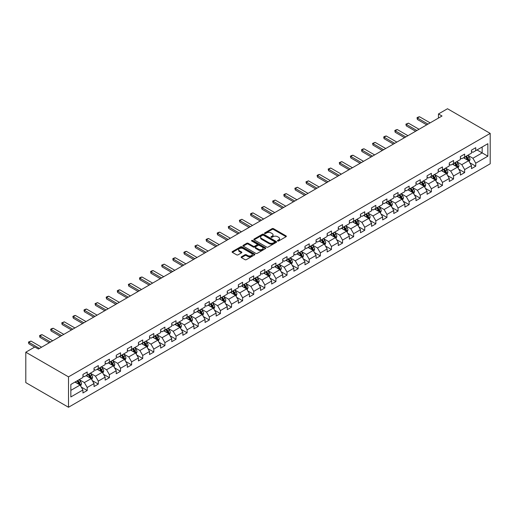 <?xml version="1.0" encoding="UTF-8"?>
<svg xmlns="http://www.w3.org/2000/svg" width="516" height="516" viewBox="0 0 516 516"><rect width="100%" height="100%" fill="white"/><g stroke="black" fill="none" stroke-linecap="round" stroke-linejoin="round"><path stroke-width="0.77" d="M277.66 241.004A0.69 0.4 0 0 0 278.64 241.004L286.058 236.715A0.987 0.568 0 0 0 286.348 236.315A0.987 0.568 0 0 0 286.058 235.909L273.486 228.653A0.987 0.568 0 0 0 272.093 228.653L264.669 232.935A0.69 0.4 0 0 0 265.643 233.503L266.604 232.948A3.161 1.825 0 0 1 271.074 232.948L272.125 233.555A3.161 1.825 0 0 1 273.048 234.845A3.161 1.825 0 0 1 272.125 236.135L271.164 236.689A0.69 0.4 0 0 0 272.145 237.25L273.106 236.696A3.161 1.825 0 0 1 277.576 236.696L278.621 237.302A3.161 1.825 0 0 1 279.549 238.592A3.161 1.825 0 0 1 278.621 239.882L277.66 240.437A0.69 0.4 0 0 0 277.66 241.004L277.66 240.437M241.424 256.8A0.987 0.568 0 0 0 241.14 257.207A0.987 0.568 0 0 0 241.424 257.607L244.952 259.645A0.987 0.568 0 0 0 246.351 259.645L254.594 254.885A0.987 0.568 0 0 0 254.885 254.485A0.987 0.568 0 0 0 254.594 254.078L242.017 246.822A0.987 0.568 0 0 0 240.624 246.822L232.381 251.576A0.987 0.568 0 0 0 232.09 251.982A0.987 0.568 0 0 0 232.381 252.382L236.644 254.846A0.987 0.568 0 0 0 238.037 254.846L241.565 252.808A0.987 0.568 0 0 0 241.856 252.408A0.987 0.568 0 0 0 241.565 252.001L239.45 250.782A2.644 1.529 0 0 1 238.676 249.705A2.644 1.529 0 0 1 240.308 248.293A2.644 1.529 0 0 1 243.191 248.622L251.466 253.401A2.644 1.529 0 0 1 252.24 254.485A2.644 1.529 0 0 1 250.608 255.891A2.644 1.529 0 0 1 247.732 255.562L246.351 254.762A0.987 0.568 0 0 0 244.952 254.762L241.424 256.8L241.424 257.607L244.952 255.588L244.952 254.762M490.2 133.392L447.501 108.741L438.465 113.959L442.025 116.01L38.397 349.042L34.836 346.991L25.8 352.209L68.499 376.861L490.2 133.392L490.2 163.791L68.499 407.259L68.499 376.861M266.675 247.1A0.987 0.568 0 0 0 268.075 247.1L276.318 242.346A0.987 0.568 0 0 0 276.608 241.94A0.987 0.568 0 0 0 276.318 241.54L263.74 234.277A0.987 0.568 0 0 0 262.347 234.277L254.104 239.037A0.987 0.568 0 0 0 253.814 239.437A0.987 0.568 0 0 0 254.104 239.843L266.675 247.1M251.969 241.153A0.69 0.4 0 0 1 252.672 241.249L265.443 248.622L257.213 253.375A0.987 0.568 0 0 1 255.813 253.375L243.242 246.113L243.242 245.306A0.987 0.568 0 0 0 242.952 245.713A0.987 0.568 0 0 0 243.242 246.113M243.242 245.306L246.771 243.268A0.987 0.568 0 0 1 248.164 243.268L253.266 246.216A0.987 0.568 0 0 0 254.665 246.216L257 244.861A0.987 0.568 0 0 0 257.291 244.461A0.987 0.568 0 0 0 257 244.055L251.692 240.991A0.69 0.4 0 0 1 252.672 240.43L265.456 247.809A0.987 0.568 0 0 1 265.746 248.209A0.987 0.568 0 0 1 265.456 248.615L265.456 247.809M81.27 387.071L87.21 390.496L87.21 387.497L94.041 383.556L94.041 386.555L98.311 384.091L98.311 381.092L105.148 377.144L105.148 380.144L109.418 377.68L109.418 374.68L116.248 370.74L116.248 373.739L120.518 371.268L120.518 368.269L127.349 364.328L127.349 367.327L131.619 364.864L131.619 361.864L138.449 357.917L138.449 360.916L142.719 358.452L142.719 355.453L149.55 351.512L149.55 354.511L153.82 352.041L153.82 349.042L160.65 345.101L160.65 348.1L164.92 345.636L164.92 342.637L171.751 338.69L171.751 341.689L176.02 339.225L176.02 336.226L182.851 332.278L182.851 335.277L187.121 332.814L187.121 329.814L193.952 325.873L193.952 328.873L198.221 326.409L198.221 323.409L205.058 319.462L205.058 322.461L209.328 319.997L209.328 316.998L216.159 313.051L216.159 316.05L220.429 313.586L220.429 310.587L227.259 306.646L227.259 309.645L231.529 307.181L231.529 304.182L238.36 300.235L238.36 303.234L242.63 300.77L242.63 297.771L249.46 293.823L249.46 296.823L253.73 294.359L253.73 291.359L260.561 287.418L260.561 290.418L264.831 287.954L264.831 284.955L271.661 281.007L271.661 284.006L275.931 281.543L275.931 278.543L282.762 274.596L282.762 277.595L287.031 275.131L287.031 272.132L293.868 268.191L293.868 271.19L298.132 268.726L298.132 265.727L304.969 261.78L304.969 264.779L309.239 262.315L309.239 259.316L316.069 255.368L316.069 258.368L320.339 255.904L320.339 252.905L327.17 248.964L327.17 251.963L331.44 249.492L331.44 246.493L338.27 242.552L338.27 245.552L342.54 243.088L342.54 240.088L349.371 236.141L349.371 239.14L353.641 236.676L353.641 233.677L360.471 229.736L360.471 232.735L364.741 230.265L364.741 227.266L371.572 223.325L371.572 226.324L375.842 223.86L375.842 220.861L382.672 216.914L382.672 219.913L386.942 217.449L386.942 214.45L393.779 210.509L393.779 213.508L398.049 211.038L398.049 208.038L404.879 204.097L404.879 207.097L409.149 204.633L409.149 201.633L415.98 197.686L415.98 200.685L420.25 198.221L420.25 195.222L427.08 191.281L427.08 194.28L431.35 191.81L431.35 188.811L438.181 184.87L438.181 187.869L442.451 185.405L442.451 182.406L449.281 178.459L449.281 181.458L453.551 178.994L453.551 175.995L460.382 172.054L460.382 175.053L464.652 172.583L464.652 169.583L471.482 165.642L471.482 168.642L475.752 166.178L475.752 163.179L487.852 156.193L487.852 143.7L482.157 146.989L482.157 152.904L487.852 156.193M87.21 390.496L82.941 392.966L82.941 389.967L70.847 396.946L70.847 384.459L82.941 377.473L82.941 374.474L87.21 372.01L87.21 375.009L94.041 371.062L94.041 368.063L98.311 365.599L98.311 368.598L105.148 364.657L105.148 361.658L109.418 359.194L109.418 362.193L116.248 358.246L116.248 355.247L120.518 352.783L120.518 355.782L127.349 351.835L127.349 348.835L131.619 346.371L131.619 349.371L138.449 345.43L138.449 342.43L142.719 339.967L142.719 342.966L149.55 339.018L149.55 336.019L153.82 333.555L153.82 336.555L160.65 332.607L160.65 329.608L164.92 327.144L164.92 330.143L171.751 326.202L171.751 323.203L176.02 320.739L176.02 323.738L182.851 319.791L182.851 316.792L187.121 314.328L187.121 317.327L193.952 313.38L193.952 310.38L198.221 307.917L198.221 310.916L205.058 306.975L205.058 303.976L209.328 301.512L209.328 304.511L216.159 300.564L216.159 297.564L220.429 295.1L220.429 298.1L227.259 294.152L227.259 291.153L231.529 288.689L231.529 291.688L238.36 287.747L238.36 284.748L242.63 282.278L242.63 285.277L249.46 281.336L249.46 278.337L253.73 275.873L253.73 278.872L260.561 274.925L260.561 271.926L264.831 269.462L264.831 272.461L271.661 268.52L271.661 265.521L275.931 263.05L275.931 266.05L282.762 262.109L282.762 259.109L287.031 256.645L287.031 259.645L293.868 255.697L293.868 252.698L298.132 250.234L298.132 253.233L304.969 249.293L304.969 246.293L309.239 243.823L309.239 246.822L316.069 242.881L316.069 239.882L320.339 237.418L320.339 240.417L327.17 236.47L327.17 233.471L331.44 231.007L331.44 234.006L338.27 230.065L338.27 227.066L342.54 224.595L342.54 227.595L349.371 223.654L349.371 220.655L353.641 218.191L353.641 221.19L360.471 217.242L360.471 214.243L364.741 211.779L364.741 214.779L371.572 210.838L371.572 207.838L375.842 205.368L375.842 208.367L382.672 204.426L382.672 201.427L386.942 198.963L386.942 201.962L393.779 198.015L393.779 195.016L398.049 192.552L398.049 195.551L404.879 191.61L404.879 188.611L409.149 186.141L409.149 189.14L415.98 185.199L415.98 182.2L420.25 179.736L420.25 182.735L427.08 178.788L427.08 175.788L431.35 173.324L431.35 176.324L438.181 172.376L438.181 169.377L442.451 166.913L442.451 169.912L449.281 165.971L449.281 162.972L453.551 160.508L453.551 163.507L460.382 159.56L460.382 156.561L464.652 154.097L464.652 157.096L471.482 153.149L471.482 150.15L475.752 147.686L475.752 150.685L487.852 143.7M86.075 375.667L91.197 378.628L84.366 382.569L79.245 379.608M82.941 375.829L84.366 376.654L87.21 375.009M84.366 382.569L87.21 387.497M91.197 378.628L94.041 383.556M97.176 369.256L102.297 372.217L95.466 376.158L90.345 373.203M94.041 369.424L95.466 370.243L98.311 368.598M95.466 376.158L98.311 381.092M102.297 372.217L105.148 377.144M108.276 362.851L113.397 365.805L106.567 369.753L101.446 366.792M105.148 363.012L106.567 363.832L109.418 362.193M106.567 369.753L109.418 374.68M113.397 365.805L116.248 370.74M119.377 356.44L124.498 359.394L117.667 363.341L112.546 360.381M116.248 356.601L117.667 357.427L120.518 355.782M117.667 363.341L120.518 368.269M124.498 359.394L127.349 364.328M130.477 350.029L135.605 352.989L128.768 356.93L123.646 353.976M127.349 350.196L128.768 351.015L131.619 349.371M128.768 356.93L131.619 361.864M135.605 352.989L138.449 357.917M141.578 343.624L146.705 346.578L139.875 350.525L134.747 347.565M138.449 343.785L139.875 344.604L142.719 342.966M139.875 350.525L142.719 355.453M146.705 346.578L149.55 351.512M152.678 337.212L157.806 340.167L150.975 344.114L145.847 341.153M149.55 337.374L150.975 338.199L153.82 336.555M150.975 344.114L153.82 349.042M157.806 340.167L160.65 345.101M163.785 330.801L168.906 333.762L162.076 337.703L156.948 334.749M160.65 330.969L162.076 331.788L164.92 330.143M162.076 337.703L164.92 342.637M168.906 333.762L171.751 338.69M174.885 324.39L180.007 327.35L173.176 331.298L168.055 328.337M171.751 324.558L173.176 325.377L176.02 323.738M173.176 331.298L176.02 336.226M180.007 327.35L182.851 332.278M185.986 317.985L191.107 320.939L184.276 324.887L179.155 321.926M182.851 318.146L184.276 318.972L187.121 317.327M184.276 324.887L187.121 329.814M191.107 320.939L193.952 325.873M197.086 311.574L202.208 314.534L195.377 318.475L190.256 315.521M193.952 311.741L195.377 312.561L198.221 310.916M195.377 318.475L198.221 323.409M202.208 314.534L205.058 319.462M208.187 305.162L213.308 308.123L206.477 312.07L201.356 309.11M205.058 305.33L206.477 306.149L209.328 304.511M206.477 312.07L209.328 316.998M213.308 308.123L216.159 313.051M219.287 298.758L224.415 301.712L217.578 305.659L212.457 302.699M216.159 298.919L217.578 299.744L220.429 298.1M217.578 305.659L220.429 310.587M224.415 301.712L227.259 306.646M230.388 292.346L235.515 295.307L228.678 299.248L223.557 296.294M227.259 292.514L228.678 293.333L231.529 291.688M228.678 299.248L231.529 304.182M235.515 295.307L238.36 300.235M241.488 285.935L246.616 288.895L239.785 292.843L234.657 289.882M238.36 286.103L239.785 286.922L242.63 285.277M239.785 292.843L242.63 297.771M246.616 288.895L249.46 293.823M252.588 279.53L257.716 282.484L250.886 286.432L245.758 283.471M249.46 279.691L250.886 280.517L253.73 278.872M250.886 286.432L253.73 291.359M257.716 282.484L260.561 287.418M263.695 273.119L268.817 276.079L261.986 280.02L256.858 277.066M260.561 273.286L261.986 274.106L264.831 272.461M261.986 280.02L264.831 284.955M268.817 276.079L271.661 281.007M274.796 266.707L279.917 269.668L273.087 273.615L267.965 270.655M271.661 266.875L273.087 267.694L275.931 266.05M273.087 273.615L275.931 278.543M279.917 269.668L282.762 274.596M285.896 260.303L291.018 263.257L284.187 267.204L279.066 264.244M282.762 260.464L284.187 261.29L287.031 259.645M284.187 267.204L287.031 272.132M291.018 263.257L293.868 268.191M296.997 253.891L302.118 256.852L295.287 260.793L290.166 257.839M293.868 254.053L295.287 254.878L298.132 253.233M295.287 260.793L298.132 265.727M302.118 256.852L304.969 261.78M308.097 247.48L313.218 250.441L306.388 254.382L301.267 251.427M304.969 247.648L306.388 248.467L309.239 246.822M306.388 254.382L309.239 259.316M313.218 250.441L316.069 255.368M319.198 241.075L324.325 244.029L317.488 247.977L312.367 245.016M316.069 241.236L317.488 242.062L320.339 240.417M317.488 247.977L320.339 252.905M324.325 244.029L327.17 248.964M330.298 234.664L335.426 237.624L328.595 241.565L323.468 238.605M327.17 234.825L328.595 235.651L331.44 234.006M328.595 241.565L331.44 246.493M335.426 237.624L338.27 242.552M341.398 228.253L346.526 231.213L339.696 235.154L334.568 232.2M338.27 228.42L339.696 229.239L342.54 227.595M339.696 235.154L342.54 240.088M346.526 231.213L349.371 236.141M352.505 221.848L357.627 224.802L350.796 228.749L345.668 225.789M349.371 222.009L350.796 222.835L353.641 221.19M350.796 228.749L353.641 233.677M357.627 224.802L360.471 229.736M363.606 215.436L368.727 218.397L361.897 222.338L356.769 219.377M360.471 215.598L361.897 216.423L364.741 214.779M361.897 222.338L364.741 227.266M368.727 218.397L371.572 223.325M374.706 209.025L379.828 211.986L372.997 215.927L367.876 212.973M371.572 209.193L372.997 210.012L375.842 208.367M372.997 215.927L375.842 220.861M379.828 211.986L382.672 216.914M385.807 202.62L390.928 205.574L384.098 209.522L378.976 206.561M382.672 202.782L384.098 203.601L386.942 201.962M384.098 209.522L386.942 214.45M390.928 205.574L393.779 210.509M396.907 196.209L402.029 199.17L395.198 203.111L390.077 200.15M393.779 196.37L395.198 197.196L398.049 195.551M395.198 203.111L398.049 208.038M402.029 199.17L404.879 204.097M408.008 189.798L413.129 192.758L406.298 196.699L401.177 193.745M404.879 189.965L406.298 190.785L409.149 189.14M406.298 196.699L409.149 201.633M413.129 192.758L415.98 197.686M419.108 183.393L424.236 186.347L417.399 190.294L412.278 187.334M415.98 183.554L417.399 184.373L420.25 182.735M417.399 190.294L420.25 195.222M424.236 186.347L427.08 191.281M430.209 176.982L435.336 179.942L428.506 183.883L423.378 180.923M427.08 177.143L428.506 177.968L431.35 176.324M428.506 183.883L431.35 188.811M435.336 179.942L438.181 184.87M441.309 170.57L446.437 173.531L439.606 177.472L434.478 174.518M438.181 170.738L439.606 171.557L442.451 169.912M439.606 177.472L442.451 182.406M446.437 173.531L449.281 178.459M452.416 164.165L457.537 167.12L450.707 171.067L445.579 168.106M449.281 164.327L450.707 165.146L453.551 163.507M450.707 171.067L453.551 175.995M457.537 167.12L460.382 172.054M463.516 157.754L468.638 160.708L461.807 164.656L456.686 161.695M460.382 157.915L461.807 158.741L464.652 157.096M461.807 164.656L464.652 169.583M468.638 160.708L471.482 165.642M477.036 149.95L482.157 152.904L472.908 158.244L467.786 155.29M471.482 151.511L472.908 152.33L475.752 150.685M472.908 158.244L475.752 163.179M25.8 352.209L25.8 382.608L68.499 407.259M438.465 113.959L438.465 118.067M70.847 390.373L80.096 385.033L74.975 382.079M80.096 385.033L82.941 389.967M469.812 162.746L475.752 166.178M458.711 169.151L464.652 172.583M447.611 175.563L453.551 178.994M436.51 181.974L442.451 185.405M425.41 188.385L431.35 191.81M414.309 194.79L420.25 198.221M403.202 201.201L409.149 204.633M392.102 207.613L398.049 211.038M381.002 214.017L386.942 217.449M369.901 220.429L375.842 223.86M358.801 226.84L364.741 230.265M347.7 233.245L353.641 236.676M336.6 239.656L342.54 243.088M325.499 246.067L331.44 249.492M314.392 252.472L320.339 255.904M303.292 258.884L309.239 262.315M292.191 265.295L298.132 268.726M281.091 271.7L287.031 275.131M269.991 278.111L275.931 281.543M258.89 284.522L264.831 287.954M247.79 290.927L253.73 294.359M236.689 297.339L242.63 300.77M225.589 303.75L231.529 307.181M214.482 310.155L220.429 313.586M203.381 316.566L209.328 319.997M192.281 322.977L198.221 326.409M181.18 329.382L187.121 332.814M170.08 335.793L176.02 339.225M158.98 342.205L164.92 345.636M147.879 348.61L153.82 352.041M136.779 355.021L142.719 358.452M125.678 361.432L131.619 364.864M114.571 367.837L120.518 371.268M103.471 374.248L109.418 377.68M92.37 380.66L98.311 384.091M277.937 241.101L278.621 240.708A3.161 1.825 0 0 0 279.549 239.418L279.549 238.592M273.048 234.845L273.048 235.664A3.161 1.825 0 0 1 272.125 236.954L271.442 237.347M286.058 235.909L286.058 236.715L273.486 229.472A0.987 0.568 0 0 0 272.093 229.472L264.947 233.6M276.318 241.54L276.318 242.346L263.74 235.103A0.987 0.568 0 0 0 262.347 235.103L254.117 239.85M274.57 242.223A0.69 0.4 0 0 0 274.57 241.656L263.534 235.283A0.69 0.4 0 0 0 262.554 235.283L261.541 235.87A3.161 1.825 0 0 0 260.619 237.16A3.161 1.825 0 0 0 261.541 238.45L269.088 242.81A3.161 1.825 0 0 0 273.557 242.81L274.57 242.223L274.57 243.042A0.69 0.4 0 0 0 274.77 242.765L274.77 241.94M260.619 237.16L260.619 237.986A3.161 1.825 0 0 0 261.541 239.276L261.541 238.45M274.57 243.042L273.557 243.629A3.161 1.825 0 0 1 269.088 243.629L261.541 239.276M243.255 246.119L246.771 244.094L246.771 243.268M257.291 244.461L257.291 245.281A0.987 0.568 0 0 1 257 245.687L254.665 247.035A0.987 0.568 0 0 1 253.266 247.035L248.164 244.094A0.987 0.568 0 0 0 246.771 244.094M258.555 249.267A2.644 1.529 0 0 0 261.438 249.602A2.644 1.529 0 0 0 263.07 248.19A2.644 1.529 0 0 0 262.296 247.112L259.38 245.429A0.987 0.568 0 0 0 257.981 245.429L255.639 246.777A0.987 0.568 0 0 0 255.349 247.183A0.987 0.568 0 0 0 255.639 247.583L258.555 249.267L258.555 250.092A2.644 1.529 0 0 0 261.438 250.421A2.644 1.529 0 0 0 263.07 249.015L263.07 248.19M255.349 247.183L255.349 248.002A0.987 0.568 0 0 0 255.639 248.409L255.639 247.583M258.555 250.092L255.639 248.409M252.24 254.485L252.24 255.304A2.644 1.529 0 0 1 250.608 256.716A2.644 1.529 0 0 1 247.732 256.381L246.351 255.588A0.987 0.568 0 0 0 244.952 255.588M238.676 249.705L238.676 250.524A2.644 1.529 0 0 0 239.45 251.602L239.45 250.782M241.565 252.001L241.565 252.808L239.45 251.602M254.582 254.891L242.017 247.641A0.987 0.568 0 0 0 240.624 247.641L232.394 252.395L232.381 251.576M469.199 161.682L470.044 159.554A2.664 1.542 -120 0 0 469.199 157.283L467.728 155.322M465.168 158.709L464.168 157.374M465.522 156.593L466.993 158.554A2.664 1.542 60 0 1 467.754 160.16L468.605 159.663A2.664 1.542 -120 0 0 467.844 158.064L466.374 156.103M465.709 156.49L467.335 158.664A1.361 0.787 60 0 1 467.58 159.076L468.605 159.663M428.003 124.104L417.386 117.977L417.386 119.454L416.999 117.751L418.063 117.132L419.521 116.745L430.138 122.873M426.726 124.846L417.386 119.454M419.521 116.745L417.386 117.977L416.999 117.751M458.098 168.093L458.943 165.965A2.664 1.542 -120 0 0 458.092 163.688L456.628 161.727M454.067 165.114L453.067 163.785M454.422 163.004L455.886 164.965A2.664 1.542 60 0 1 456.654 166.571L457.505 166.075A2.664 1.542 -120 0 0 456.744 164.469L455.273 162.508M454.602 162.895L456.234 165.075A1.361 0.787 60 0 1 456.479 165.488L457.505 166.075M446.998 174.505L447.843 172.37A2.664 1.542 -120 0 0 446.991 170.099L445.527 168.139M442.967 171.525L441.967 170.196M443.321 169.416L444.786 171.376A2.664 1.542 60 0 1 445.553 172.976L446.405 172.486A2.664 1.542 -120 0 0 445.643 170.88L444.173 168.919M443.502 169.306L445.134 171.48A1.361 0.787 60 0 1 445.379 171.893L446.405 172.486M416.902 130.516L406.286 124.382L406.286 125.865L405.892 124.156L408.42 123.15L419.037 129.284M415.625 131.251L406.286 125.865M408.42 123.15L406.286 124.382L405.892 124.156M405.802 136.921L395.185 130.793L395.185 132.27L394.792 130.567L395.862 129.948L397.32 129.561L407.937 135.689M404.525 137.662L395.185 132.27M397.32 129.561L395.185 130.793L394.792 130.567M435.897 180.916L436.742 178.781A2.664 1.542 -120 0 0 435.891 176.511L434.42 174.55M431.866 177.936L430.866 176.601M432.215 175.821L433.685 177.781A2.664 1.542 60 0 1 434.453 179.387L435.304 178.897A2.664 1.542 -120 0 0 434.543 177.291L433.072 175.33M432.402 175.717L434.033 177.891A1.361 0.787 60 0 1 434.279 178.304L435.304 178.897M424.797 187.321L425.642 185.192A2.664 1.542 -120 0 0 424.791 182.916L423.32 180.961M420.759 184.341L419.766 183.012M421.114 182.232L422.585 184.193A2.664 1.542 60 0 1 423.346 185.799L424.204 185.302A2.664 1.542 -120 0 0 423.436 183.702L421.972 181.742M421.301 182.122L422.933 184.302A1.361 0.787 60 0 1 423.178 184.715L424.204 185.302M413.697 193.732L414.542 191.597A2.664 1.542 -120 0 0 413.69 189.327L412.22 187.366M409.659 190.752L408.666 189.424M410.014 188.643L411.484 190.604A2.664 1.542 60 0 1 412.245 192.204L413.103 191.713A2.664 1.542 -120 0 0 412.336 190.107L410.871 188.147M410.201 188.534L411.833 190.707A1.361 0.787 60 0 1 412.078 191.12L413.103 191.713M394.701 143.332L384.085 137.204L384.085 138.681L383.691 136.979L384.762 136.359L386.22 135.972L396.836 142.1M393.418 144.074L384.085 138.681M386.22 135.972L384.085 137.204L383.691 136.979M383.601 149.743L372.984 143.609L372.984 145.093L372.591 143.383L375.119 142.377L385.736 148.511M382.317 150.479L372.984 145.093M375.119 142.377L372.984 143.609L372.591 143.383M372.5 156.148L361.884 150.021L361.884 151.498L361.49 149.795L362.555 149.176L364.019 148.789L374.635 154.916M371.217 156.89L361.884 151.498M364.019 148.789L361.884 150.021L361.49 149.795M361.4 162.559L350.783 156.432L350.783 157.909L350.39 156.206L351.454 155.587L352.918 155.2L363.535 161.327M360.116 163.301L350.783 157.909M352.918 155.2L350.783 156.432L350.39 156.206M350.3 168.971L339.676 162.837L339.676 164.32L339.289 162.611L341.811 161.605L352.434 167.739M349.016 169.706L339.676 164.32M341.811 161.605L339.676 162.837L339.289 162.611M339.193 175.375L328.576 169.248L328.576 170.725L328.189 169.022L330.711 168.016L341.328 174.144M337.916 176.117L328.576 170.725M330.711 168.016L328.576 169.248L328.189 169.022M328.092 181.787L317.475 175.659L317.475 177.136L317.088 175.434L318.153 174.814L319.61 174.427L330.227 180.555M326.815 182.529L317.475 177.136M319.61 174.427L317.475 175.659L317.088 175.434M316.992 188.198L306.375 182.064L306.375 183.548L305.982 181.838L308.51 180.832L319.127 186.966M315.715 188.933L306.375 183.548M308.51 180.832L306.375 182.064L305.982 181.838M305.891 194.603L295.275 188.475L295.275 189.953L294.881 188.25L297.41 187.244L308.026 193.371M304.608 195.345L295.275 189.953M297.41 187.244L295.275 188.475L294.881 188.25M294.791 201.014L284.174 194.887L284.174 196.364L283.781 194.661L284.851 194.042L286.309 193.655L296.926 199.782M293.507 201.756L284.174 196.364M286.309 193.655L284.174 194.887L283.781 194.661M283.69 207.426L273.074 201.292L273.074 202.775L272.68 201.066L275.209 200.06L285.825 206.194M282.407 208.161L273.074 202.775M275.209 200.06L273.074 201.292L272.68 201.066M272.59 213.837L261.973 207.703L261.973 209.18L261.58 207.477L264.108 206.471L274.725 212.598M271.306 214.572L261.973 209.18M264.108 206.471L261.973 207.703L261.58 207.477M261.489 220.242L250.873 214.114L250.873 215.591L250.479 213.888L251.544 213.269L253.001 212.882L263.624 219.01M260.206 220.983L250.873 215.591M253.001 212.882L250.873 214.114L250.479 213.888M250.383 226.653L239.766 220.525L239.766 222.003L239.379 220.293L241.901 219.287L252.518 225.421M249.105 227.395L239.766 222.003M241.901 219.287L239.766 220.525L239.379 220.293M239.282 233.064L228.665 226.93L228.665 228.414L228.278 226.705L230.8 225.698L241.417 231.826M238.005 233.8L228.665 228.414M230.8 225.698L228.665 226.93L228.278 226.705M228.182 239.469L217.565 233.342L217.565 234.819L217.172 233.116L218.242 232.497L219.7 232.11L230.317 238.237M226.905 240.211L217.565 234.819M219.7 232.11L217.565 233.342L217.172 233.116M217.081 245.88L206.465 239.753L206.465 241.23L206.071 239.527L207.142 238.908L208.599 238.515L219.216 244.649M215.804 246.622L206.465 241.23M208.599 238.515L206.465 239.753L206.071 239.527M205.981 252.292L195.364 246.158L195.364 247.641L194.971 245.932L197.499 244.926L208.116 251.053M204.697 253.027L195.364 247.641M197.499 244.926L195.364 246.158L194.971 245.932M194.88 258.697L184.264 252.569L184.264 254.046L183.87 252.343L184.941 251.724L186.399 251.337L197.015 257.465M193.597 259.438L184.264 254.046M186.399 251.337L184.264 252.569L183.87 252.343M402.596 200.144L403.441 198.009A2.664 1.542 -120 0 0 402.59 195.738L401.119 193.777M398.558 197.164L397.559 195.828M398.913 195.048L400.384 197.009A2.664 1.542 60 0 1 401.145 198.615L402.003 198.125A2.664 1.542 -120 0 0 401.235 196.519L399.765 194.558M399.1 194.945L400.732 197.118A1.361 0.787 60 0 1 400.977 197.531L402.003 198.125M391.489 206.548L392.341 204.42A2.664 1.542 -120 0 0 391.489 202.149L390.019 200.189M387.458 203.575L386.458 202.24M387.813 201.459L389.283 203.42A2.664 1.542 60 0 1 390.044 205.026L390.896 204.53A2.664 1.542 -120 0 0 390.135 202.93L388.664 200.969M388 201.35L389.625 203.53A1.361 0.787 60 0 1 389.877 203.943L390.896 204.53M380.389 212.96L381.24 210.825A2.664 1.542 -120 0 0 380.389 208.554L378.918 206.594M376.358 209.98L375.358 208.651M376.712 207.871L378.183 209.831A2.664 1.542 60 0 1 378.944 211.431L379.795 210.941A2.664 1.542 -120 0 0 379.034 209.335L377.564 207.374M376.899 207.761L378.525 209.935A1.361 0.787 60 0 1 378.776 210.347L379.795 210.941M369.288 219.371L370.133 217.236A2.664 1.542 -120 0 0 369.282 214.966L367.818 213.005M365.257 216.391L364.257 215.056M365.612 214.275L367.076 216.236A2.664 1.542 60 0 1 367.844 217.842L368.695 217.352A2.664 1.542 -120 0 0 367.934 215.746L366.463 213.785M365.799 214.172L367.424 216.346A1.361 0.787 60 0 1 367.669 216.759L368.695 217.352M358.188 225.776L359.033 223.647A2.664 1.542 -120 0 0 358.181 221.377L356.717 219.416M354.157 222.802L353.157 221.467M354.511 220.687L355.976 222.648A2.664 1.542 60 0 1 356.743 224.254L357.594 223.757A2.664 1.542 -120 0 0 356.833 222.157L355.363 220.197M354.692 220.577L356.324 222.757A1.361 0.787 60 0 1 356.569 223.17L357.594 223.757M347.087 232.187L347.932 230.052A2.664 1.542 -120 0 0 347.081 227.782L345.617 225.821M343.056 229.207L342.056 227.879M343.411 227.098L344.875 229.059A2.664 1.542 60 0 1 345.643 230.658L346.494 230.168A2.664 1.542 -120 0 0 345.733 228.562L344.262 226.601M343.592 226.988L345.223 229.162A1.361 0.787 60 0 1 345.468 229.575L346.494 230.168M335.987 238.598L336.832 236.463A2.664 1.542 -120 0 0 335.981 234.193L334.51 232.232M331.949 235.619L330.956 234.283M332.304 233.503L333.775 235.464A2.664 1.542 60 0 1 334.536 237.07L335.394 236.58A2.664 1.542 -120 0 0 334.632 234.974L333.162 233.013M332.491 233.4L334.123 235.573A1.361 0.787 60 0 1 334.368 235.986L335.394 236.58M324.887 245.003L325.731 242.875A2.664 1.542 -120 0 0 324.88 240.604L323.409 238.644M320.849 242.03L319.856 240.695M321.204 239.914L322.674 241.875A2.664 1.542 60 0 1 323.435 243.481L324.293 242.984A2.664 1.542 -120 0 0 323.526 241.385L322.061 239.424M321.391 239.805L323.022 241.985A1.361 0.787 60 0 1 323.268 242.397L324.293 242.984M313.786 251.415L314.631 249.28A2.664 1.542 -120 0 0 313.78 247.009L312.309 245.048M309.748 248.435L308.755 247.106M310.103 246.326L311.574 248.286A2.664 1.542 60 0 1 312.335 249.886L313.193 249.396A2.664 1.542 -120 0 0 312.425 247.79L310.961 245.829M310.29 246.216L311.922 248.39A1.361 0.787 60 0 1 312.167 248.802L313.193 249.396M302.679 257.826L303.531 255.691A2.664 1.542 -120 0 0 302.679 253.421L301.209 251.46M298.648 254.846L297.648 253.511M299.003 252.73L300.473 254.691A2.664 1.542 60 0 1 301.234 256.297L302.092 255.807A2.664 1.542 -120 0 0 301.325 254.201L299.854 252.24M299.19 252.627L300.815 254.801A1.361 0.787 60 0 1 301.067 255.214L302.092 255.807M291.579 264.231L292.43 262.102A2.664 1.542 -120 0 0 291.579 259.832L290.108 257.871M287.547 261.257L286.548 259.922M287.902 259.142L289.373 261.102A2.664 1.542 60 0 1 290.134 262.709L290.985 262.212A2.664 1.542 -120 0 0 290.224 260.612L288.754 258.651M288.089 259.032L289.715 261.212A1.361 0.787 60 0 1 289.966 261.625L290.985 262.212M280.478 270.642L281.323 268.507A2.664 1.542 -120 0 0 280.478 266.237L279.008 264.276M276.447 267.662L275.447 266.333M276.802 265.553L278.272 267.514A2.664 1.542 60 0 1 279.033 269.113L279.885 268.623A2.664 1.542 -120 0 0 279.124 267.017L277.653 265.056M276.989 265.443L278.614 267.617A1.361 0.787 60 0 1 278.866 268.03L279.885 268.623M269.378 277.053L270.223 274.918A2.664 1.542 -120 0 0 269.371 272.648L267.907 270.687M265.347 274.073L264.347 272.738M265.701 271.958L267.165 273.919A2.664 1.542 60 0 1 267.933 275.525L268.784 275.034A2.664 1.542 -120 0 0 268.023 273.428L266.553 271.468M265.888 271.855L267.514 274.028A1.361 0.787 60 0 1 267.759 274.441L268.784 275.034M258.277 283.458L259.122 281.33A2.664 1.542 -120 0 0 258.271 279.059L256.807 277.098M254.246 280.485L253.246 279.15M254.601 278.369L256.065 280.33A2.664 1.542 60 0 1 256.833 281.936L257.684 281.439A2.664 1.542 -120 0 0 256.923 279.84L255.452 277.879M254.781 278.259L256.413 280.44A1.361 0.787 60 0 1 256.658 280.852L257.684 281.439M247.177 289.869L248.022 287.735A2.664 1.542 -120 0 0 247.17 285.464L245.7 283.503M243.146 286.89L242.146 285.561M243.494 284.78L244.965 286.741A2.664 1.542 60 0 1 245.732 288.341L246.584 287.851A2.664 1.542 -120 0 0 245.822 286.245L244.352 284.284M243.681 284.671L245.313 286.844A1.361 0.787 60 0 1 245.558 287.257L246.584 287.851M236.076 296.281L236.921 294.146A2.664 1.542 -120 0 0 236.07 291.875L234.599 289.915M232.039 293.301L231.045 291.966M232.394 291.185L233.864 293.146A2.664 1.542 60 0 1 234.625 294.752L235.483 294.262A2.664 1.542 -120 0 0 234.715 292.656L233.251 290.695M232.581 291.082L234.212 293.256A1.361 0.787 60 0 1 234.458 293.668L235.483 294.262M224.976 302.686L225.821 300.557A2.664 1.542 -120 0 0 224.97 298.287L223.499 296.326M220.938 299.712L219.945 298.377M221.293 297.597L222.764 299.557A2.664 1.542 60 0 1 223.525 301.163L224.383 300.667A2.664 1.542 -120 0 0 223.615 299.067L222.151 297.106M221.48 297.493L223.112 299.667A1.361 0.787 60 0 1 223.357 300.08L224.383 300.667M213.876 309.097L214.72 306.962A2.664 1.542 -120 0 0 213.869 304.692L212.399 302.731M209.838 306.117L208.845 304.788M210.193 304.008L211.663 305.969A2.664 1.542 60 0 1 212.424 307.568L213.282 307.078A2.664 1.542 -120 0 0 212.515 305.472L211.05 303.511M210.38 303.898L212.012 306.072A1.361 0.787 60 0 1 212.257 306.485L213.282 307.078M202.769 315.508L203.62 313.373A2.664 1.542 -120 0 0 202.769 311.103L201.298 309.142M198.737 312.528L197.738 311.2M199.092 310.419L200.563 312.374A2.664 1.542 60 0 1 201.324 313.98L202.175 313.489A2.664 1.542 -120 0 0 201.414 311.883L199.944 309.923M199.279 310.31L200.905 312.483A1.361 0.787 60 0 1 201.156 312.896L202.175 313.489M191.668 321.913L192.52 319.785A2.664 1.542 -120 0 0 191.668 317.514L190.198 315.553M187.637 318.94L186.637 317.604M187.992 316.824L189.462 318.785A2.664 1.542 60 0 1 190.223 320.391L191.075 319.894A2.664 1.542 -120 0 0 190.314 318.295L188.843 316.334M188.179 316.721L189.804 318.894A1.361 0.787 60 0 1 190.056 319.307L191.075 319.894M183.78 265.108L173.163 258.98L173.163 260.457L172.77 258.755L173.84 258.135L175.298 257.742L185.915 263.876M182.496 265.85L173.163 260.457M175.298 257.742L173.163 258.98L172.77 258.755M172.679 271.519L162.063 265.385L162.063 266.869L161.669 265.16L164.198 264.153L174.814 270.287M171.396 272.255L162.063 266.869M164.198 264.153L162.063 265.385L161.669 265.16M161.579 277.924L150.956 271.797L150.956 273.274L150.569 271.571L151.633 270.952L153.091 270.565L163.714 276.692M160.295 278.666L150.956 273.274M153.091 270.565L150.956 271.797L150.569 271.571M150.472 284.335L139.855 278.208L139.855 279.685L139.468 277.982L140.533 277.363L141.99 276.976L152.607 283.103M149.195 285.077L139.855 279.685M141.99 276.976L139.855 278.208L139.468 277.982M180.568 328.324L181.413 326.189A2.664 1.542 -120 0 0 180.568 323.919L179.097 321.958M176.536 325.344L175.537 324.016M176.891 323.235L178.362 325.196A2.664 1.542 60 0 1 179.123 326.802L179.974 326.305A2.664 1.542 -120 0 0 179.213 324.699L177.743 322.739M177.078 323.126L178.704 325.299A1.361 0.787 60 0 1 178.949 325.712L179.974 326.305M169.467 334.736L170.312 332.601A2.664 1.542 -120 0 0 169.461 330.33L167.997 328.37M165.436 331.756L164.436 330.427M165.791 329.647L167.255 331.607A2.664 1.542 60 0 1 168.023 333.207L168.874 332.717A2.664 1.542 -120 0 0 168.113 331.111L166.642 329.15M165.971 329.537L167.603 331.711A1.361 0.787 60 0 1 167.848 332.123L168.874 332.717M158.367 341.14L159.212 339.012A2.664 1.542 -120 0 0 158.36 336.742L156.896 334.781M154.336 338.167L153.336 336.832M154.69 336.051L156.155 338.012A2.664 1.542 60 0 1 156.922 339.618L157.773 339.122A2.664 1.542 -120 0 0 157.012 337.522L155.542 335.561M154.871 335.948L156.503 338.122A1.361 0.787 60 0 1 156.748 338.535L157.773 339.122M147.266 347.552L148.111 345.417A2.664 1.542 -120 0 0 147.26 343.146L145.789 341.186M143.229 344.572L142.235 343.243M143.583 342.463L145.054 344.424A2.664 1.542 60 0 1 145.822 346.03L146.673 345.533A2.664 1.542 -120 0 0 145.912 343.927L144.441 341.966M143.77 342.353L145.402 344.527A1.361 0.787 60 0 1 145.647 344.94L146.673 345.533M136.166 353.963L137.011 351.828A2.664 1.542 -120 0 0 136.16 349.558L134.689 347.597M132.128 350.983L131.135 349.655M132.483 348.874L133.954 350.835A2.664 1.542 60 0 1 134.715 352.434L135.573 351.944A2.664 1.542 -120 0 0 134.805 350.338L133.341 348.377M132.67 348.764L134.302 350.938A1.361 0.787 60 0 1 134.547 351.351L135.573 351.944M125.066 360.368L125.91 358.239A2.664 1.542 -120 0 0 125.059 355.969L123.588 354.008M121.028 357.395L120.034 356.059M121.383 355.279L122.853 357.24A2.664 1.542 60 0 1 123.614 358.846L124.472 358.349A2.664 1.542 -120 0 0 123.705 356.75L122.24 354.789M121.57 355.176L123.201 357.349A1.361 0.787 60 0 1 123.447 357.762L124.472 358.349M113.965 366.779L114.81 364.651A2.664 1.542 -120 0 0 113.959 362.374L112.488 360.413M109.927 363.799L108.928 362.471M110.282 361.69L111.753 363.651A2.664 1.542 60 0 1 112.514 365.257L113.372 364.76A2.664 1.542 -120 0 0 112.604 363.154L111.134 361.194M110.469 361.581L112.101 363.761A1.361 0.787 60 0 1 112.346 364.167L113.372 364.76M102.858 373.191L103.71 371.056A2.664 1.542 -120 0 0 102.858 368.785L101.388 366.824M98.827 370.211L97.827 368.882M99.182 368.102L100.652 370.062A2.664 1.542 60 0 1 101.413 371.662L102.265 371.172A2.664 1.542 -120 0 0 101.504 369.566L100.033 367.605M99.369 367.992L100.994 370.166A1.361 0.787 60 0 1 101.246 370.578L102.265 371.172M139.372 290.747L128.755 284.613L128.755 286.096L128.368 284.387L130.89 283.381L141.507 289.515M138.095 291.482L128.755 286.096M130.89 283.381L128.755 284.613L128.368 284.387M128.271 297.151L117.654 291.024L117.654 292.501L117.261 290.798L118.332 290.179L119.789 289.792L130.406 295.92M126.994 297.893L117.654 292.501M119.789 289.792L117.654 291.024L117.261 290.798M117.171 303.563L106.554 297.435L106.554 298.912L106.161 297.21L107.231 296.59L108.689 296.203L119.306 302.331M115.887 304.305L106.554 298.912M108.689 296.203L106.554 297.435L106.161 297.21M106.07 309.974L95.454 303.84L95.454 305.324L95.06 303.614L97.589 302.608L108.205 308.742M104.787 310.709L95.454 305.324M97.589 302.608L95.454 303.84L95.06 303.614M94.97 316.379L84.353 310.251L84.353 311.728L83.96 310.026L85.03 309.406L86.488 309.02L97.105 315.147M93.686 317.121L84.353 311.728M86.488 309.02L84.353 310.251L83.96 310.026M83.869 322.79L73.253 316.663L73.253 318.14L72.859 316.437L73.923 315.818L75.388 315.431L86.004 321.558M82.586 323.532L73.253 318.14M75.388 315.431L73.253 316.663L72.859 316.437M72.769 329.202L62.152 323.068L62.152 324.551L61.759 322.842L64.287 321.836L74.904 327.97M71.485 329.937L62.152 324.551M64.287 321.836L62.152 323.068L61.759 322.842M61.668 335.606L51.045 329.479L51.045 330.956L50.658 329.253L51.723 328.634L53.18 328.247L63.797 334.374M60.385 336.348L51.045 330.956M53.18 328.247L51.045 329.479L50.658 329.253M91.758 379.595L92.609 377.467A2.664 1.542 -120 0 0 91.758 375.197L90.287 373.236M87.726 376.622L86.727 375.287M88.081 374.506L89.552 376.467A2.664 1.542 60 0 1 90.313 378.073L91.164 377.577A2.664 1.542 -120 0 0 90.403 375.977L88.933 374.016M88.268 374.403L89.894 376.577A1.361 0.787 60 0 1 90.145 376.99L91.164 377.577M50.562 342.018L39.945 335.89L39.945 337.367L39.558 335.664L40.622 335.045L42.08 334.658L52.697 340.786M49.284 342.759L39.945 337.367M42.08 334.658L39.945 335.89L39.558 335.664M80.657 386.007L81.502 383.878A2.664 1.542 -120 0 0 80.651 381.601L79.187 379.641M76.626 383.027L75.626 381.698M76.981 380.918L78.445 382.878A2.664 1.542 60 0 1 79.212 384.485L80.064 383.988A2.664 1.542 -120 0 0 79.303 382.382L77.832 380.427M77.168 380.808L78.793 382.988A1.361 0.787 60 0 1 79.038 383.401L80.064 383.988M39.461 348.429L28.844 342.295L28.844 343.779L28.457 342.069L30.979 341.063L41.596 347.197M34.624 347.113L28.844 343.779M30.979 341.063L28.844 342.295L28.457 342.069M278.621 240.708L278.621 239.882M271.164 237.25L271.164 236.689M272.125 236.954L272.125 236.135M264.669 233.503L264.669 232.935M272.093 229.472L272.093 228.653M273.486 229.472L273.486 228.653M254.104 239.843L254.104 239.037M262.347 235.103L262.347 234.277M263.74 235.103L263.74 234.277M269.088 243.629L269.088 242.81M273.557 243.629L273.557 242.81M248.164 244.094L248.164 243.268M253.266 247.035L253.266 246.216M254.665 247.035L254.665 246.216M257 245.687L257 244.861M252.672 241.249L252.672 240.43M246.351 255.588L246.351 254.762M247.732 256.381L247.732 255.562M240.624 247.641L240.624 246.822M242.017 247.641L242.017 246.822M254.594 254.885L254.594 254.078M468.373 160.56L470.031 159.605M467.844 158.064L469.199 157.283M465.948 159.16L466.993 158.554M457.273 166.971L458.93 166.017M456.744 164.469L458.092 163.688M454.848 165.565L455.886 164.965M446.172 173.376L447.83 172.421M445.643 170.88L446.991 170.099M443.747 171.976L444.786 171.376M435.072 179.787L436.723 178.833M434.543 177.291L435.891 176.511M432.64 178.388L433.685 177.781M423.971 186.199L425.623 185.244M423.436 183.702L424.791 182.916M421.54 184.793L422.585 184.193M412.871 192.603L414.522 191.649M412.336 190.107L413.69 189.327M410.439 191.204L411.484 190.604M401.77 199.015L403.422 198.06M401.235 196.519L402.59 195.738M399.339 197.615L400.384 197.009M390.664 205.426L392.321 204.471M390.135 202.93L391.489 202.149M388.238 204.02L389.283 203.42M379.563 211.831L381.221 210.876M379.034 209.335L380.389 208.554M377.138 210.431L378.183 209.831M368.463 218.242L370.12 217.288M367.934 215.746L369.282 214.966M366.038 216.843L367.076 216.236M357.362 224.654L359.02 223.699M356.833 222.157L358.181 221.377M354.937 223.247L355.976 222.648M346.262 231.058L347.913 230.104M345.733 228.562L347.081 227.782M343.837 229.659L344.875 229.059M335.161 237.47L336.813 236.515M334.632 234.974L335.981 234.193M332.73 236.07L333.775 235.464M324.061 243.881L325.712 242.926M323.526 241.385L324.88 240.604M321.629 242.475L322.674 241.875M312.96 250.286L314.612 249.331M312.425 247.79L313.78 247.009M310.529 248.886L311.574 248.286M301.86 256.697L303.511 255.743M301.325 254.201L302.679 253.421M299.428 255.297L300.473 254.691M290.753 263.108L292.411 262.154M290.224 260.612L291.579 259.832M288.328 261.702L289.373 261.102M279.653 269.513L281.31 268.559M279.124 267.017L280.478 266.237M277.227 268.114L278.272 267.514M268.552 275.925L270.21 274.97M268.023 273.428L269.371 272.648M266.127 274.525L267.165 273.919M257.452 282.336L259.109 281.381M256.923 279.84L258.271 279.059M255.027 280.93L256.065 280.33M246.351 288.741L248.002 287.786M245.822 286.245L247.17 285.464M243.92 287.341L244.965 286.741M235.251 295.152L236.902 294.197M234.715 292.656L236.07 291.875M232.819 293.752L233.864 293.146M224.15 301.563L225.802 300.609M223.615 299.067L224.97 298.287M221.719 300.157L222.764 299.557M213.05 307.975L214.701 307.014M212.515 305.472L213.869 304.692M210.618 306.569L211.663 305.969M201.943 314.379L203.601 313.425M201.414 311.883L202.769 311.103M199.518 312.98L200.563 312.374M190.843 320.791L192.5 319.836M190.314 318.295L191.668 317.514M188.417 319.391L189.462 318.785M179.742 327.202L181.4 326.241M179.213 324.699L180.568 323.919M177.317 325.796L178.362 325.196M168.642 333.607L170.299 332.652M168.113 331.111L169.461 330.33M166.216 332.207L167.255 331.607M157.541 340.018L159.199 339.064M157.012 337.522L158.36 336.742M155.116 338.619L156.155 338.012M146.441 346.43L148.092 345.468M145.912 343.927L147.26 343.146M144.009 345.023L145.054 344.424M135.34 352.834L136.992 351.88M134.805 350.338L136.16 349.558M132.909 351.435L133.954 350.835M124.24 359.246L125.891 358.291M123.705 356.75L125.059 355.969M121.808 357.846L122.853 357.24M113.139 365.657L114.791 364.702M112.604 363.154L113.959 362.374M110.708 364.251L111.753 363.651M102.033 372.062L103.69 371.107M101.504 369.566L102.858 368.785M99.607 370.662L100.652 370.062M90.932 378.473L92.59 377.518M90.403 375.977L91.758 375.197M88.507 377.073L89.552 376.467M79.832 384.884L81.489 383.93M79.303 382.382L80.651 381.601M77.406 383.478L78.445 382.878"/></g></svg>
